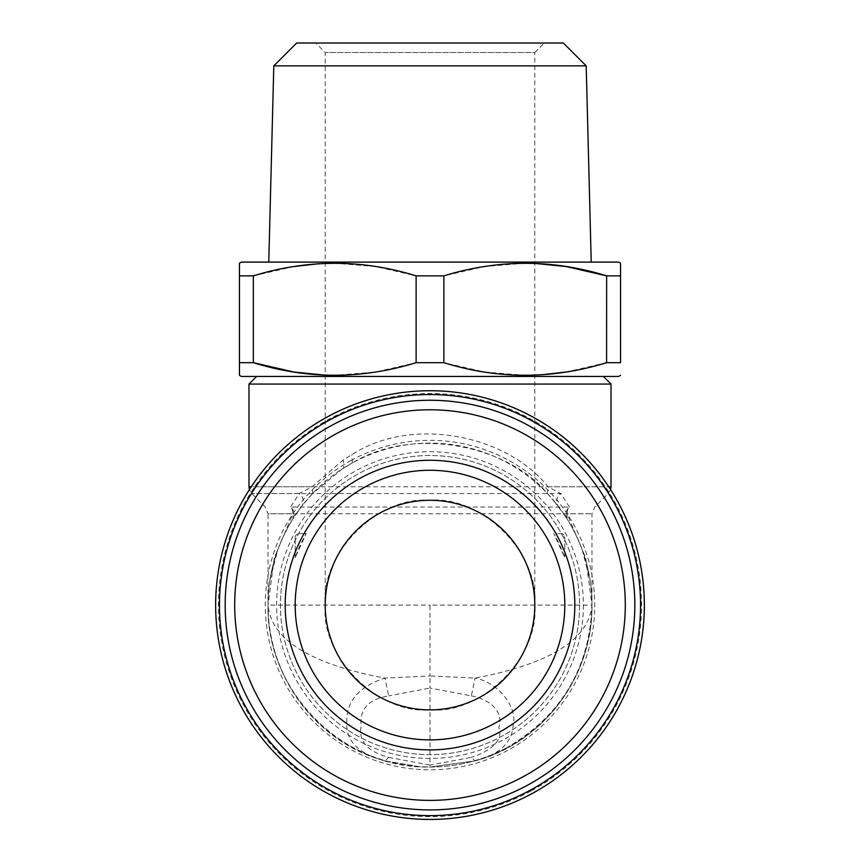 <?xml version="1.0" encoding="UTF-8"?>
<svg xmlns="http://www.w3.org/2000/svg" width="860" height="860" viewBox="0 0 860 860"><rect width="100%" height="100%" fill="white"/><g stroke="black" fill="none" stroke-linecap="round" stroke-linejoin="round"><path stroke-width="0.64" stroke-dasharray="4.3 3.22" d="M312.728 493.382L301.806 506.11C304.483 501.659 303.612 497.478 299.205 493.554L312.04 486.814L343.215 459.96L351.901 454.596C413.37 415.058 508.195 435.902 547.96 486.814L560.795 493.554C556.388 497.478 555.517 501.659 558.194 506.11L547.272 493.382C507.776 445.286 413.337 425.625 352.353 462.949A161.959 161.959 0 0 1 572.126 527.438A161.959 161.959 0 0 1 507.647 747.211C561.644 715.197 589.756 667.822 591.959 605.085L585.703 557.882L567.084 513.764A9.524 8.062 90 0 1 569.438 507.024L560.795 493.554L251.776 493.554L299.205 493.554L290.562 507.024A9.524 8.062 -90 0 1 292.916 513.764L274.297 557.882L268.041 605.085C265.826 691.623 343.462 769.259 430 767.045C457.541 766.926 483.427 760.315 507.647 747.211A161.959 161.959 0 0 1 287.874 682.732A161.959 161.959 0 0 1 352.353 462.949L341.635 469.366L312.728 493.382L312.04 486.814L251.227 486.814M430 262.117L591.228 262.117L430 262.117M586.197 65.865L273.802 65.865M591.949 603.838L591.959 605.085C588.778 639.625 549.819 663.963 475.075 678.099L430 675.949L430 688.032L471.344 695.89L475.075 678.099C498.176 682.216 517.709 707.393 513.205 724.862C512.302 742.481 499.585 754.489 475.085 760.896L476.042 760.616C551.357 738.504 592.981 669.403 591.959 605.085L430 605.085L430 675.949L384.925 678.099L388.656 695.89C368.413 699.288 359.276 709.317 361.221 725.958C358.168 741.083 367.317 751.543 388.656 757.359L384.914 760.896L419.411 766.701L430 767.045L430 765.067L471.344 757.359L475.085 760.896L430 767.045M239.467 275.866L239.467 362.683L253.356 362.683L253.356 275.866L239.467 275.866M620.533 362.683L620.533 275.866L606.644 275.866L606.644 362.683L620.533 362.683M618.63 262.117L241.37 262.117M541.295 374.82L525.557 375.336L484.373 372.014L443.889 362.683L443.889 275.866L484.169 266.578L524.976 263.214L534.791 263.407M443.889 275.866L416.111 275.866L416.111 362.683L375.831 371.982L335.024 375.336L325.209 375.154M253.41 275.845L293.733 266.557M318.705 263.74L334.443 263.214L375.627 266.546L416.111 275.866M618.63 376.443L241.37 376.443M443.889 362.683L416.111 362.683M606.59 362.705L566.267 371.993M384.022 760.638L384.914 760.896C358.792 753.801 346.085 741.202 346.773 723.088C346.085 701.534 358.803 686.538 384.925 678.099C310.18 663.963 271.223 639.625 268.041 605.085C266.793 673.38 314.61 742.309 384.914 760.896L383.99 760.616C312.782 740.944 266.89 672.23 268.041 605.085L268.041 513.764L591.959 513.764L567.084 513.764L567.084 518.838L553.872 500.756M388.656 757.359L430 765.067L430 688.032L388.656 695.89M476.042 760.616L475.085 760.896C545.39 742.309 593.207 673.38 591.959 605.085C592.132 575.157 583.843 546.401 567.084 518.838C564.859 514.538 565.643 510.593 569.438 507.024L290.562 507.024C294.356 510.593 295.141 514.538 292.916 518.838C276.157 546.401 267.868 575.157 268.041 605.085L430 605.085M296.84 512.893L301.806 506.11L292.916 518.838L292.916 513.764L268.041 513.764L265.256 507.024L251.776 493.554L249.411 489.609M532.77 793.199A214.355 214.355 0 0 0 644.355 605.085A214.355 214.355 0 0 0 327.23 416.971A214.355 214.355 0 0 0 241.886 707.855A214.355 214.355 0 0 0 532.77 793.199A214.355 214.355 0 0 1 241.886 707.855A214.355 214.355 0 0 1 327.23 416.971M544.326 43L315.674 43L544.326 43L534.791 52.524L325.209 52.524L534.791 52.524L534.791 605.085C539.478 656.933 481.847 714.563 430 709.876C378.153 714.563 320.522 656.933 325.209 605.085C320.522 553.238 378.153 495.607 430 500.283C481.847 495.607 539.478 553.238 534.791 605.085M564.805 605.085A134.805 134.805 0 0 1 362.598 721.83A134.805 134.805 0 0 1 362.598 488.34A134.805 134.805 0 0 1 564.805 605.085M547.841 493.984L547.272 493.382L547.96 486.814L608.772 486.814M471.344 695.89C489.652 699.169 504.229 711.79 498.768 727.485C504.229 740.213 489.662 751.726 471.344 757.359M248.992 384.065L611.009 384.065M603.387 376.443L256.613 376.443L603.387 376.443M634.83 605.085A204.83 204.83 0 0 1 327.585 782.471A204.83 204.83 0 0 1 327.585 427.7A204.83 204.83 0 0 1 634.83 605.085M583.381 605.085A153.381 153.381 0 0 1 353.31 737.912A153.381 153.381 0 0 1 353.31 472.248A153.381 153.381 0 0 1 583.381 605.085M579.575 605.085A149.575 149.575 0 0 1 430 754.65A149.575 149.575 0 0 1 280.425 605.085A149.575 149.575 0 0 1 430 455.51A149.575 149.575 0 0 1 579.575 605.085A149.575 149.575 0 0 1 355.212 734.612A149.575 149.575 0 0 1 355.212 475.548A149.575 149.575 0 0 1 579.575 605.085M563.332 43L296.668 43M564.805 537.446L564.805 557.656L553.754 533.63A142.9 142.9 0 0 1 564.805 557.656L564.805 537.446L560.989 533.63A3.805 3.805 0 0 1 564.805 537.446M555.958 533.63A144.813 144.813 0 0 1 564.805 552.195A144.813 144.813 0 0 0 555.958 533.63L560.989 533.63L555.958 533.63M304.042 533.63L306.246 533.63L295.195 557.656A142.9 142.9 0 0 1 306.246 533.63L299.011 533.63L295.195 537.446A3.805 3.805 0 0 1 299.011 533.63L304.042 533.63A144.813 144.813 0 0 0 295.195 552.195A144.813 144.813 0 0 1 304.042 533.63M295.195 557.656L295.195 537.446L295.195 557.656M611.009 486.814L248.992 486.814M341.624 469.366L343.731 468.023L343.215 459.96M351.02 460.508A164.744 164.744 0 0 0 285.423 684.066A164.744 164.744 0 0 0 508.98 749.662A164.744 164.744 0 0 0 574.577 526.094A164.744 164.744 0 0 0 351.02 460.508M531.426 790.749A211.56 211.56 0 0 0 615.663 503.659A211.56 211.56 0 0 0 328.574 419.422A211.56 211.56 0 0 0 244.337 706.511A211.56 211.56 0 0 0 531.426 790.749M352.353 462.949L351.901 454.596M610.589 489.609L608.224 493.554L594.744 507.024L591.959 513.764L591.959 605.591M384.947 760.896L419.411 766.712M475.053 760.896L430.118 767.034M292.927 518.827L289.874 523.901M268.051 603.838L268.041 605.085M270.04 579.726L277.834 549.615M325.209 605.085L325.209 52.524L315.674 43M567.084 518.838L563.397 513.237M582.166 549.615L589.96 579.747"/><path stroke-width="1.29" d="M586.197 65.865L563.332 43L296.668 43L273.802 65.865L586.197 65.865L591.228 262.117M325.209 375.154L293.84 372.014L253.356 362.683L239.467 362.683L239.467 375.336L239.467 263.214L239.467 275.866L253.41 275.845M620.533 362.683L620.533 263.214L620.533 275.866L606.644 275.866C552.668 259.139 498.413 259.139 443.889 275.866L443.889 362.683C497.875 379.421 552.12 379.421 606.644 362.683L620.533 362.683M620.533 263.214L618.63 262.117L241.37 262.117L239.467 263.214M416.111 362.683L416.111 275.866C362.125 259.139 307.88 259.139 253.356 275.866L253.356 362.683C307.332 379.421 361.587 379.421 416.111 362.683L443.889 362.683M416.111 275.866L443.889 275.866M534.791 263.407L566.159 266.546L606.644 275.866L606.59 362.705M293.733 266.557L318.705 263.74M239.467 375.336L241.37 376.443L618.63 376.443L620.533 375.336M566.267 371.993L541.295 374.82M564.805 605.085A134.805 134.805 0 0 1 362.598 721.83A134.805 134.805 0 0 1 362.598 488.34A134.805 134.805 0 0 1 564.805 605.085M603.387 376.443L611.009 384.065L248.992 384.065L256.613 376.443M325.209 605.085A104.791 104.791 0 0 0 482.395 695.837A104.791 104.791 0 0 0 482.395 514.323A104.791 104.791 0 0 0 325.209 605.085M608.772 486.814L611.009 486.814L611.009 384.065M625.295 605.085A195.295 195.295 0 0 1 332.347 774.215A195.295 195.295 0 0 1 332.347 435.945A195.295 195.295 0 0 1 625.295 605.085M574.813 605.085A144.813 144.813 0 0 1 357.599 730.495A144.813 144.813 0 0 1 357.599 479.676A144.813 144.813 0 0 1 574.813 605.085M644.355 605.085A214.355 214.355 0 0 1 430 819.44A214.355 214.355 0 0 1 215.645 605.085A214.355 214.355 0 0 1 430 390.73A214.355 214.355 0 0 1 644.355 605.085M219.461 605.085A210.539 210.539 0 0 1 535.275 422.744A210.539 210.539 0 0 1 535.275 787.416A210.539 210.539 0 0 1 219.461 605.085M634.83 605.085A204.83 204.83 0 0 1 327.585 782.471A204.83 204.83 0 0 1 327.585 427.7A204.83 204.83 0 0 1 634.83 605.085M249.411 489.609L248.992 486.814L251.227 486.814M273.802 65.865L268.772 262.117M611.009 486.814L610.589 489.609M248.992 486.814L248.992 384.065"/></g></svg>
